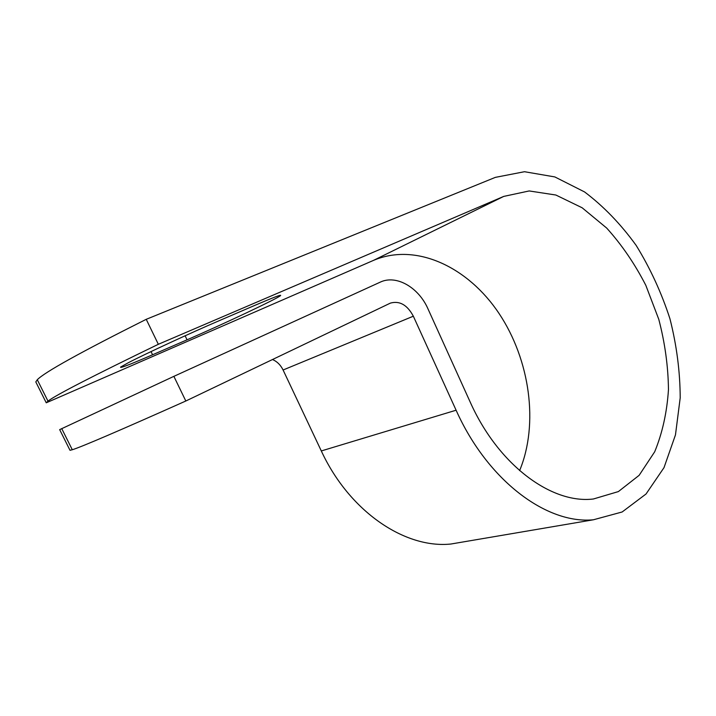 <?xml version="1.0" encoding="UTF-8"?>
<svg xmlns="http://www.w3.org/2000/svg" width="716" height="716" viewBox="0 0 716 716"><rect width="100%" height="100%" fill="white"/><g stroke="black" fill="none" stroke-linecap="round" stroke-linejoin="round"><path stroke-width="1.07" d="M128.262 362.761C144.542 354.241 190.268 333.083 219.373 320.616L255.227 305.204C273.754 297.283 282.167 294.106 280.439 295.681C276.895 298.858 223.159 324.205 187.055 339.814L152.58 354.778C129.847 364.605 119.223 368.686 120.691 367.031L128.262 362.761M173.872 376.348L185.82 401.005C119.5 430.593 81.66 446.838 72.298 449.746L69.998 450.292L59.67 429.627L173.872 376.348L380.232 282.149C396.306 274.398 418.672 287.438 427.989 308.882L470.054 401.757C498.22 465.132 551.669 504.189 593.403 498.989L618.382 491.579L639.128 475.335L654.701 451.769C662.389 433.037 666.972 412.327 668.467 389.629C668.189 366.341 664.958 342.901 658.774 319.3L645.832 285.353C634.815 263.864 621.765 244.765 606.667 228.046L582.153 207.783L555.858 195.02L529.169 190.948L503.706 196.417L158.334 344.289C92.606 376.124 55.821 395.071 47.981 401.121L46.245 402.804L373.457 260.4C416.184 242.205 468.201 267.122 499.052 313.492C529.992 359.924 538.951 424.069 519.61 470.627M185.82 401.005L390.372 303.119C399.609 300.532 407.27 304.9 413.338 316.204L456.101 410.214C487.668 480.866 546.926 524.425 593.412 519.78L622.15 511.976L646.038 493.995L664.009 467.637L675.465 434.907L680.2 397.872C680.102 371.711 676.683 345.336 669.943 318.754C661.441 292.611 650.173 268.142 636.139 245.373C620.754 224.063 603.561 206.253 584.56 191.933L554.846 176.933L524.488 171.715L495.347 177.371L146.234 319.318C80.765 352.147 44.455 372.284 37.295 379.731L35.8 381.923L46.245 402.804M272.501 359.522C277.119 361.526 280.645 365.017 283.089 370.002L321.305 450.946C349.462 511.788 405.158 548.868 450.946 544.017L465.668 541.511M146.234 319.318L158.334 344.289M503.706 196.417L373.457 260.4M413.338 316.204L283.089 370.002M456.101 410.214L321.305 450.946M187.055 339.814L185.113 335.786M152.58 354.778L151.031 351.583M593.412 519.78L450.946 544.017M61.719 428.589L72.298 449.746M37.295 379.731L47.981 401.121"/></g></svg>
